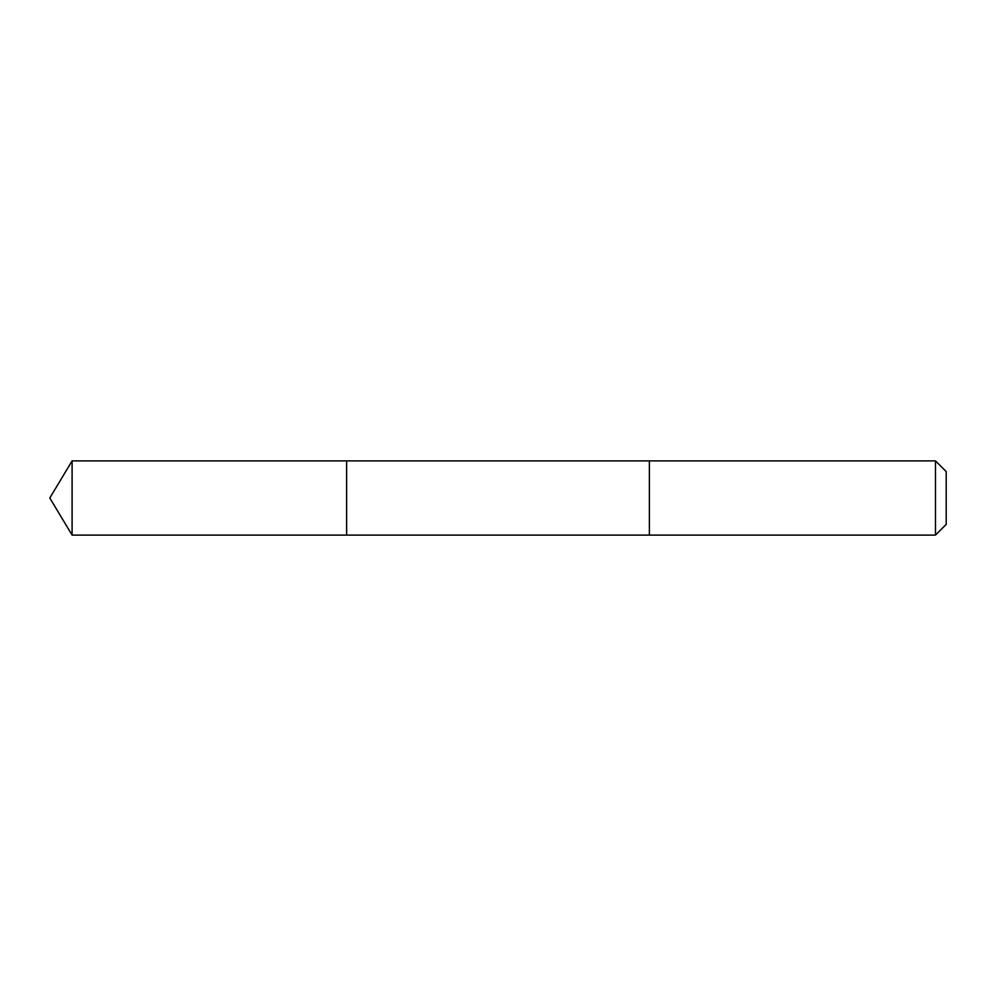 <?xml version="1.0" encoding="UTF-8"?>
<svg xmlns="http://www.w3.org/2000/svg" width="996" height="996" viewBox="0 0 996 996"><rect width="100%" height="100%" fill="white"/><g stroke="black" fill="none" stroke-linecap="round" stroke-linejoin="round"><path stroke-width="0.75" stroke-dasharray="4.98 3.74" d="M346.62 460.899L346.62 535.101L346.62 460.899M72.098 535.101L72.098 460.899M649.38 535.101L649.38 460.899L649.38 535.101M935.493 535.101L935.493 460.899M946.2 524.394L946.2 471.606"/><path stroke-width="1.49" d="M346.62 507.076L346.62 460.899L72.098 460.899L72.098 535.101L346.62 535.101L346.62 460.899L649.38 460.899L649.38 535.101L346.62 535.101L346.62 507.076M649.38 460.899L649.38 535.101L935.493 535.101L935.493 460.899L649.38 460.899M935.493 460.899L946.2 471.606L946.2 524.394L935.493 535.101M346.62 535.101L72.098 535.101L49.8 498L72.098 535.101M49.8 498L72.098 460.899"/></g></svg>

